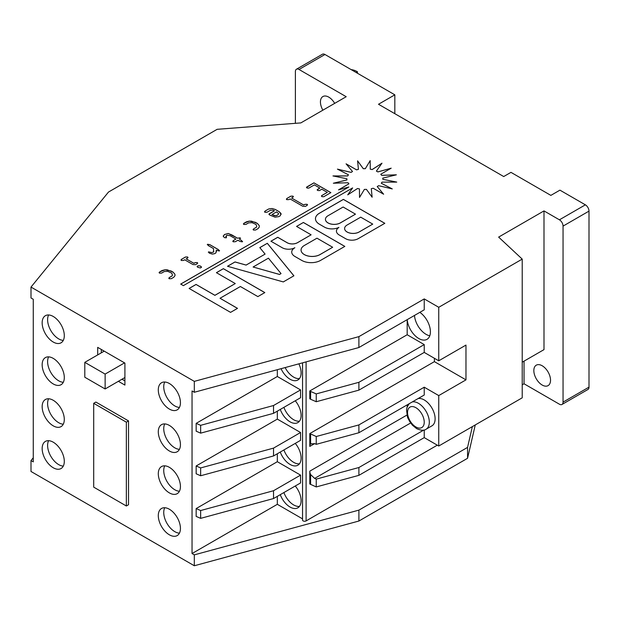 <?xml version="1.0" encoding="UTF-8"?>
<svg xmlns="http://www.w3.org/2000/svg" width="620" height="620" viewBox="0 0 620 620"><rect width="100%" height="100%" fill="white"/><g stroke="black" fill="none" stroke-linecap="round" stroke-linejoin="round"><path stroke-width="0.93" d="M412.23 401.954A15.399 8.889 60 0 1 418.423 403.295A15.399 8.889 60 0 1 428.482 416.865A15.399 8.889 60 0 1 426.126 429.203L431.931 425.847A15.399 8.889 -120 0 0 434.287 413.509A15.399 8.889 -120 0 0 424.235 399.946A15.399 8.889 -120 0 0 418.035 398.598M306.102 361.879L306.102 520.916A2.085 1.201 180 0 1 303.157 520.916A2.085 1.201 180 0 1 302.545 520.072L302.545 362.847M281.046 368.691A15.655 9.037 -120 0 0 297.863 379.998A15.655 9.037 -120 0 0 301.111 372.829A15.655 9.037 -120 0 0 298.879 363.847M285.146 367.575A15.655 9.037 -120 0 0 299.468 378.58M280.279 409.44A15.655 9.037 -120 0 0 297.863 422.6A15.655 9.037 -120 0 0 301.111 415.439A15.655 9.037 -120 0 0 295.26 400.791M283.906 407.348A15.655 9.037 -120 0 0 299.468 421.182M280.279 452.05A15.655 9.037 -120 0 0 297.863 465.209A15.655 9.037 -120 0 0 301.111 458.041A15.655 9.037 -120 0 0 295.26 443.393M283.906 449.95A15.655 9.037 -120 0 0 299.468 463.791M280.279 494.651A15.655 9.037 -120 0 0 297.863 507.811A15.655 9.037 -120 0 0 301.111 500.65A15.655 9.037 -120 0 0 295.26 486.003M283.906 492.559A15.655 9.037 -120 0 0 299.468 506.393M301.064 250.023L301.064 250.069A11.098 6.409 0 0 0 301.064 250.069A11.098 6.409 0 0 0 304.312 254.595A11.098 6.409 0 0 0 320.005 254.595L332.661 247.248L316.967 238.188L304.312 245.497A11.098 6.409 0 0 0 301.064 250.023A11.098 6.409 0 0 0 304.312 254.556A11.098 6.409 0 0 0 320.005 254.556L332.661 247.248M325.438 219.364L325.438 219.317A8.734 5.045 0 0 0 325.438 219.364A8.734 5.045 0 0 0 327.996 222.929A8.734 5.045 0 0 0 340.349 222.929L355.485 214.148L343.131 207.01L327.996 215.752A8.734 5.045 0 0 0 325.438 219.317A8.734 5.045 0 0 0 327.996 222.882A8.734 5.045 0 0 0 340.349 222.882L355.485 214.148M344.604 228.547L344.604 228.501A8.502 4.906 0 0 0 344.604 228.547A8.502 4.906 0 0 0 347.091 232.012A8.502 4.906 0 0 0 359.12 232.012L372.744 224.107L360.716 217.163L347.091 225.029A8.502 4.906 0 0 0 344.604 228.501A8.502 4.906 0 0 0 347.091 231.973A8.502 4.906 0 0 0 359.12 231.973L372.744 224.107M407.224 319.633A16.422 9.486 -120 0 0 418.787 338.52A16.422 9.486 -120 0 0 427.002 339.334A16.422 9.486 -120 0 0 429.707 326.841A16.422 9.486 -120 0 0 419.833 312.356M414.478 315.44A16.422 9.486 -120 0 0 426.049 334.327A16.422 9.486 -120 0 0 429.784 335.769M53.227 442.184A15.655 9.037 -120 0 0 45.4 441.409A15.655 9.037 -120 0 0 43.005 453.956A15.655 9.037 -120 0 0 53.227 467.751A15.655 9.037 -120 0 0 61.055 468.526A15.655 9.037 -120 0 0 63.457 455.979A15.655 9.037 -120 0 0 53.227 442.184M48.616 440.688A15.655 9.037 -120 0 0 58.675 464.605A15.655 9.037 -120 0 0 63.286 466.108M53.227 400.28A15.655 9.037 -120 0 0 45.4 399.505A15.655 9.037 -120 0 0 43.005 412.044A15.655 9.037 -120 0 0 53.227 425.839A15.655 9.037 -120 0 0 61.055 426.614A15.655 9.037 -120 0 0 63.457 414.075A15.655 9.037 -120 0 0 53.227 400.28M48.616 398.776A15.655 9.037 -120 0 0 58.675 422.7A15.655 9.037 -120 0 0 63.286 424.204M53.227 358.376A15.655 9.037 -120 0 0 45.4 357.593A15.655 9.037 -120 0 0 43.005 370.14A15.655 9.037 -120 0 0 53.227 383.935A15.655 9.037 -120 0 0 61.055 384.71A15.655 9.037 -120 0 0 63.457 372.163A15.655 9.037 -120 0 0 53.227 358.376M48.616 356.872A15.655 9.037 -120 0 0 58.675 380.788A15.655 9.037 -120 0 0 63.286 382.292M53.227 316.464A15.655 9.037 -120 0 0 45.4 315.688A15.655 9.037 -120 0 0 43.005 328.236A15.655 9.037 -120 0 0 53.227 342.031A15.655 9.037 -120 0 0 61.055 342.806A15.655 9.037 -120 0 0 63.457 330.259A15.655 9.037 -120 0 0 53.227 316.464M48.616 314.96A15.655 9.037 -120 0 0 58.675 338.884A15.655 9.037 -120 0 0 63.286 340.388M169.369 509.237A15.655 9.037 -120 0 0 161.541 508.462A15.655 9.037 -120 0 0 159.138 521.009A15.655 9.037 -120 0 0 169.369 534.804A15.655 9.037 -120 0 0 177.196 535.579A15.655 9.037 -120 0 0 179.591 523.032A15.655 9.037 -120 0 0 169.369 509.237M164.75 507.733A15.655 9.037 -120 0 0 174.809 531.658A15.655 9.037 -120 0 0 179.428 533.161M169.369 467.333A15.655 9.037 -120 0 0 161.541 466.558A15.655 9.037 -120 0 0 159.138 479.097A15.655 9.037 -120 0 0 169.369 492.892A15.655 9.037 -120 0 0 177.196 493.667A15.655 9.037 -120 0 0 179.591 481.128A15.655 9.037 -120 0 0 169.369 467.333M164.75 465.829A15.655 9.037 -120 0 0 174.809 489.754A15.655 9.037 -120 0 0 179.428 491.249M169.369 425.421A15.655 9.037 -120 0 0 161.541 424.646A15.655 9.037 -120 0 0 159.138 437.193A15.655 9.037 -120 0 0 169.369 450.988A15.655 9.037 -120 0 0 177.196 451.763A15.655 9.037 -120 0 0 179.591 439.216A15.655 9.037 -120 0 0 169.369 425.421M164.75 423.925A15.655 9.037 -120 0 0 174.809 447.841A15.655 9.037 -120 0 0 179.428 449.345M169.369 383.517A15.655 9.037 -120 0 0 161.541 382.742A15.655 9.037 -120 0 0 159.138 395.281A15.655 9.037 -120 0 0 169.369 409.076A15.655 9.037 -120 0 0 177.196 409.851A15.655 9.037 -120 0 0 179.591 397.311A15.655 9.037 -120 0 0 169.369 383.517M164.75 382.013A15.655 9.037 -120 0 0 174.809 405.937A15.655 9.037 -120 0 0 179.428 407.433M334.684 103.362A11.803 6.812 -120 0 0 328.778 97.139A11.803 6.812 -120 0 0 322.881 96.549A11.803 6.812 -120 0 0 322.881 110.182M542.182 385.036A11.803 6.812 60 0 1 534.471 374.635A11.803 6.812 60 0 1 536.277 365.172A11.803 6.812 60 0 1 542.182 365.761A11.803 6.812 60 0 1 549.894 376.162A11.803 6.812 60 0 1 548.088 385.625A11.803 6.812 60 0 1 542.182 385.036M475.261 424.925L467.565 458.289L467.565 447.392L358.903 510.128L358.903 521.025L194.316 565.758L31 471.471L31 460.575L33.271 457.793M467.565 447.392L472.363 426.599M306.102 520.916L437.294 445.175M302.545 518.87L277.334 504.316L192.045 553.552L194.316 554.861L358.903 510.128M467.565 458.289L358.903 521.025M563.053 226.106A5.131 2.961 -120 0 0 559.418 219.813L585.373 204.833A5.131 2.961 60 0 1 589 211.118L563.053 226.106L563.053 402.117A5.131 2.961 -120 0 1 561.991 404.465A5.131 2.961 -120 0 1 559.418 404.209L524.039 383.78L524.039 361.15M522.218 384.826L524.039 383.78M410.642 422.987L314.642 478.415L316.247 479.113L316.247 486.94L309.798 484.003L309.798 471.154L406.976 415.043M407.177 406.898L407.177 404.868M309.798 446.423L309.798 433.574L316.247 436.511L358.903 424.917L358.903 432.737L316.247 444.331L314.642 443.625L309.798 446.423A6.161 3.557 60 0 1 310.604 443.974L310.604 434.039M434.395 358.283L434.395 361.638L309.798 433.574M310.604 399.257L310.604 391.437L316.247 393.901L316.247 401.729L310.604 399.257L309.798 398.792L309.798 390.964L407.177 334.746L407.177 319.656M290.059 198.927L302.8 206.29L305.35 206.421L306.993 205.476L307.063 204.274L304.994 204.321L303.761 205.034L291.625 198.028L292.857 197.315L292.935 196.121L290.865 196.16L286.897 198.454L286.82 199.648L288.897 199.609L290.059 198.927M286.332 199.097L286.82 199.648M292.935 196.16L293.43 196.703L292.935 196.121L290.865 196.207L286.897 198.454M307.567 204.84L307.063 204.274L304.994 204.36L303.761 205.081L291.625 198.028M319.842 188.061L317.456 189.441L317.642 190.487L319.447 190.588L321.842 189.208L327.313 192.37L321.718 195.602L321.904 196.649L323.717 196.749L330.871 192.619L313.937 182.846L306.784 186.976L306.97 188.023L308.776 188.124L314.371 184.9L319.842 188.061L317.122 189.891M330.832 192.642L313.937 182.885L306.443 187.434M321.718 195.602L321.385 196.059L321.718 195.602M268.724 208.948L265.035 211.079L264.957 212.272L267.034 212.226L270.367 210.304L272.823 210.079L274.459 210.761L269.475 213.644L268.886 214.241L269.878 215.109L275.086 217.178L278.806 216.613L280.232 215.799L281.069 213.66L279.326 211.769L275.319 209.459L272.072 208.498L268.724 208.948L265.035 211.118L264.957 212.311M281.116 214.365L279.326 211.808L275.319 209.498L272.072 208.545L268.724 208.987M264.469 211.715L264.957 212.272M257.377 223.433L251.596 221.169L249.209 221.123L246.404 221.836L243.931 223.262L243.854 224.456L245.931 224.409L248.674 222.828L252.131 222.696L256.106 224.502L256.734 226.447L256.37 227.269L253.626 228.858L253.549 230.051L255.618 230.004L258.091 228.578L259.315 226.959L259.245 225.587L257.377 223.433L255.316 222.286L249.209 221.123M259.315 226.998L259.245 225.587M253.061 229.493L253.549 230.051M256.734 226.447L256.37 227.308L253.626 228.858M243.358 223.897L243.854 224.456M242.288 241.831L241.629 240.544L239.498 239.312L240.072 237.824L237.499 238.165L228.238 233.469L224.424 234.523L223.301 236.344L224.471 237.646L226.331 237.793L226.409 235.678L227.199 235.22L230.129 235.708L235.941 239.064L233.322 240.576L233.244 241.769L235.313 241.722L237.933 240.219L240.072 241.451L242.288 241.831L242.583 241.436M226.331 237.793L225.812 236.251M223.223 235.918L223.301 236.344M240.072 237.871L240.576 238.406L240.072 237.824L237.499 238.204L231.71 234.825M232.756 241.219L233.244 241.769M219.248 251.046L218.558 249.744L209.792 244.683L207.568 244.257L208.227 245.536L213.544 248.612L213.536 251.999L211.776 252.588L208.599 251.867L209.304 253.154L212.327 254.084L214.636 253.665L215.884 252.945L216.326 250.217L219.248 250.999L218.558 249.697L209.792 244.637L207.274 244.637M219.248 250.999L219.558 250.604M216.411 251.813L216.326 250.217M213.807 251.263L213.536 252.038L213.807 251.302L213.536 252.038L211.776 252.627L208.599 251.867L208.32 252.239M184.675 259.772L192.975 264.57L195.517 264.701L197.16 263.756L197.238 262.554L195.168 262.601L193.936 263.314L186.233 258.873L187.472 258.16L187.55 256.959L185.481 257.005L181.513 259.3L181.435 260.493L183.505 260.447L184.675 259.772M180.947 259.943L181.435 260.493M187.55 257.005L188.046 257.548L187.55 256.959L185.481 257.052L181.513 259.3M197.733 263.12L197.238 262.554L195.168 262.64L193.936 263.361L186.233 258.873M201.229 267.491L200.973 266.499L199.973 265.918L198.261 265.779L197.369 266.251L197.617 267.243L200.338 267.964L201.229 267.445L200.973 266.461L199.973 265.879L198.261 265.732L197.052 266.647M201.229 267.445L201.547 267.057M173.065 272.11L167.284 269.839L164.905 269.801L162.099 270.506L159.627 271.94L159.549 273.126L161.619 273.087L164.362 271.498L167.819 271.374L171.794 273.18L172.422 275.117L172.058 275.947L169.314 277.535L169.237 278.721L171.306 278.682L173.778 277.256L175.003 275.637L174.933 274.257L173.065 272.11L171.004 270.963L164.905 269.801M175.003 275.675L174.933 274.257M168.749 278.171L169.237 278.721M172.422 275.117L172.058 275.985L169.314 277.535M159.053 272.567L159.549 273.126M364.389 189.394A17.965 10.37 0 0 0 366.42 189.356L372.132 197.214L371.295 188.705A17.965 10.37 0 0 0 373.155 188.224L383.633 194.223L377.224 186.55A17.965 10.37 0 0 0 378.619 185.69L392.282 188.914L381.269 183.241A17.965 10.37 0 0 0 381.99 182.141L396.754 182.102L382.811 179.296A17.965 10.37 0 0 0 382.819 179.025A17.965 10.37 0 0 0 382.749 178.118L396.366 174.825L381.626 175.305A17.965 10.37 0 0 0 380.788 174.236L391.181 168.183L377.89 171.887A17.965 10.37 0 0 0 376.402 171.081L381.99 163.192L372.163 169.547A17.965 10.37 0 0 0 370.256 169.136L370.194 160.611L365.327 168.656A17.965 10.37 0 0 0 363.289 168.694L357.585 160.836L358.422 169.345A17.965 10.37 0 0 0 356.562 169.826L346.076 163.827L352.493 171.5A17.965 10.37 0 0 0 351.098 172.36L337.435 169.128L348.448 174.809A17.965 10.37 0 0 0 347.727 175.902L332.963 175.941L346.898 178.754A17.965 10.37 0 0 0 346.89 179.025A17.965 10.37 0 0 0 346.96 179.932L333.351 183.225L348.084 182.737A17.965 10.37 0 0 0 348.921 183.815L338.528 189.867L348.835 187L180.683 284.076L183.381 285.634L352.64 187.914L347.719 194.858L357.554 188.495A17.965 10.37 0 0 0 359.453 188.914L359.522 197.439L364.389 189.394M358.151 238.7L384.819 223.309L343.379 199.376L319.424 213.21A13.493 7.789 0 0 0 315.471 218.713A13.493 7.789 0 0 0 319.114 224.037L324.438 227.114A10.579 6.107 0 0 0 338.884 227.393A9.595 5.541 0 0 0 336.435 231.09A9.595 5.541 0 0 0 339.249 235.011L345.642 238.7A8.843 5.107 0 0 0 358.151 238.7M303.382 222.464L296.562 226.409L311.108 234.81L297.476 242.684A7.324 4.224 180 0 1 287.122 242.684L277.745 237.266L270.925 241.211L282.193 247.721A8.936 5.154 0 0 0 294.841 247.713A10.679 6.169 0 0 0 291.726 252.069A10.679 6.169 0 0 0 294.849 256.424L301.8 260.439A13.229 7.634 0 0 0 320.501 260.439L344.829 246.396L303.382 222.464L296.6 226.432M267.313 243.288L259.803 247.628L265.096 254.099L246.117 265.058L235.011 261.942L227.501 266.274L283.294 281.922L293.896 275.799L267.313 243.288L259.827 247.659M257.866 296.6L264.817 292.586L223.371 268.662L216.419 272.676L235.267 283.557L214.908 295.306L196.059 284.433L189.108 288.447L230.555 312.372L237.506 308.357L220.022 298.267L240.382 286.51L257.866 296.6M559.418 219.813L543.996 210.909L498.635 237.103L522.218 259.106L438.751 307.295L424.235 298.918L358.903 336.629L194.316 381.37L31 287.076L108.484 192.053L217.147 129.317L300.839 122.907L346.2 96.712L299.018 69.479A5.131 2.961 -120 0 0 296.453 69.223A5.131 2.961 -120 0 0 295.391 71.571L295.391 123.302M585.373 204.833L559.93 190.146L550.862 195.385L510.973 172.36L503.711 176.545L378.502 104.261L394.832 94.829L324.973 54.498L299.018 69.479M316.247 393.901L358.903 382.308L424.235 344.596L407.177 334.746M424.235 344.596L424.235 352.416L358.903 390.135L316.247 401.729M438.751 307.295L438.751 360.801L424.235 352.416M424.235 298.918L424.235 309.814L358.903 347.526L194.316 392.266L192.045 390.957L192.045 553.552M358.903 424.917L424.235 387.198L438.751 395.583L438.751 446.012L424.235 437.627L424.235 429.978M424.235 387.198L424.235 395.025L358.903 432.737M407.317 416.284A6.161 3.557 -120 0 0 408.44 419.197M200.647 433.147L196.16 431.187L196.16 423.359L200.647 425.328L200.647 433.147L273.529 413.339L300.56 397.73L300.56 389.91L277.334 376.495L277.334 369.698M200.647 475.757L196.16 473.789L196.16 465.969L200.647 467.93L200.647 475.757L273.529 455.948L300.56 440.332L300.56 432.512L277.334 419.104L277.334 411.137M200.647 518.359L196.16 516.398L196.16 508.571L200.647 510.539L200.647 518.359L273.529 498.55L300.56 482.941L300.56 475.121L277.334 461.706L277.334 453.747M277.334 504.316L277.334 496.349M128.534 420.918L95.875 402.062L93.698 403.318L93.698 487.134L126.356 505.99L128.534 504.734L128.534 420.918L126.356 422.174L93.698 403.318M118.374 381.315L124.907 385.09L124.907 363.088L97.689 347.371L97.689 354.911M31 460.575L33.271 461.885L33.271 299.282L31 297.972L31 287.076M194.316 554.861L194.316 565.758M194.316 381.37L194.316 392.266M316.247 436.511L316.247 444.331M358.903 382.308L358.903 390.135M316.247 479.113L358.903 467.519L358.903 475.346L424.235 437.627M316.247 486.94L358.903 475.346M310.604 391.437L309.798 390.964M434.395 361.638L465.969 379.866L438.751 395.583M438.751 360.801L465.969 345.084L465.969 379.866M358.903 467.519L423.747 430.086M543.996 210.909L543.996 349.626L522.218 362.196M522.218 259.106L522.218 397.815L438.751 446.012M200.647 467.93L273.529 448.121L273.529 455.948M200.647 425.328L273.529 405.519L273.529 413.339M358.903 336.629L358.903 347.526M563.053 402.117L589 387.136L589 211.118M589 387.136A5.131 2.961 60 0 1 587.938 389.484L561.991 404.465M296.453 69.223L322.408 54.242A5.131 2.961 60 0 1 324.973 54.498M394.832 94.829L394.832 113.685M101.316 349.463L101.316 352.819M122 379.223L124.907 380.897M200.647 510.539L273.529 490.73L273.529 498.55M277.334 461.706L196.16 508.571M277.334 419.104L196.16 465.969M277.334 376.495L196.16 423.359M300.56 389.91L273.529 405.519M273.529 448.121L300.56 432.512M273.529 490.73L300.56 475.121M84.8 362.351L84.8 377.231L105.129 388.965L105.129 374.085L84.8 362.351L104.222 351.145M105.129 374.085L124.542 362.878M105.129 388.965L124.907 377.541M126.356 505.99L126.356 422.174M351.215 69.642A22.584 13.036 60 0 1 357.453 71.781L356.182 72.517M357.453 71.781L357.453 73.245M306.784 187.015L306.443 187.457M327.313 192.37L321.718 195.641M317.456 189.48L317.122 189.914M286.897 198.501L286.82 199.687M307.567 204.863L307.063 204.321M274.459 210.761L268.886 214.256M278.613 213.536L278.062 214.784L275.737 215.822L271.955 214.551L276.458 211.916L278.613 213.536L278.062 214.745L276.752 215.504L274.435 215.713L271.955 214.512M259.245 225.626L257.377 223.479M253.626 228.896L253.549 230.09M256.734 226.486L256.37 227.308L256.734 226.486M249.209 221.169L243.931 223.262M243.931 223.301L243.854 224.494M233.322 240.576L235.941 239.064M226.331 237.84L226.246 236.848M226.246 236.887L225.812 236.297M231.71 234.864L228.238 233.515L224.424 234.562L223.301 236.391M242.288 241.87L241.629 240.591L239.498 239.312M233.322 240.622L233.244 241.808M181.513 259.346L181.435 260.532M197.733 263.144L197.238 262.601M174.933 274.303L173.065 272.149M169.314 277.574L169.237 278.767M172.422 275.164L172.058 275.985L172.422 275.164M164.905 269.839L159.627 271.94M159.627 271.978L159.549 273.172M352.64 187.914L347.774 194.82M348.835 187L180.722 284.099M348.921 183.815L338.667 189.828M346.96 179.932L333.552 183.218M348.448 174.809L348.448 174.848A17.965 10.37 0 0 0 347.727 175.948L333.173 175.987M352.493 171.5L352.493 171.546A17.965 10.37 0 0 0 351.098 172.399L337.582 169.206M358.422 169.345L358.422 169.384A17.965 10.37 0 0 0 356.562 169.865L346.146 163.905M381.935 163.269L372.163 169.593A17.965 10.37 0 0 0 370.256 169.175L370.194 160.65L365.327 168.702A17.965 10.37 0 0 0 363.289 168.733L357.585 160.882M391.05 168.26L377.89 171.926A17.965 10.37 0 0 0 376.402 171.12L376.402 171.081M396.165 174.871L381.626 175.351A17.965 10.37 0 0 0 380.788 174.274L380.788 174.236M382.819 179.048A17.965 10.37 0 0 0 382.749 178.165L382.749 178.118M396.544 182.109L382.811 179.296M392.135 188.883L381.269 183.241M383.571 194.184L377.224 186.55M372.124 197.207L371.295 188.705M336.435 231.113A9.595 5.541 0 0 1 338.884 227.439L338.884 227.393M384.78 223.324L343.379 199.423L319.424 213.249A13.493 7.789 0 0 0 315.471 218.736M344.79 246.411L303.382 222.51M291.726 252.084A10.679 6.169 0 0 1 294.841 247.752L294.841 247.713M311.108 234.81L297.476 242.722A7.324 4.224 180 0 1 287.122 242.722L277.745 237.313L270.956 241.234M293.872 275.815L267.313 243.335M265.096 254.099L246.117 265.096L235.011 261.981L227.556 266.29M253.092 267.011L279.558 274.474L281.031 273.583L268.421 258.16L253.092 267.011L279.558 274.435L281.031 273.583M237.468 308.38L220.022 298.267M235.267 283.557L214.908 295.353L196.059 284.471L189.147 288.463M264.779 292.609L223.371 268.708L216.458 272.699M310.604 484.468L310.604 474.532A6.161 3.557 60 0 1 309.798 471.154M314.642 443.625L310.604 443.974L311.132 443.571M314.642 478.415L310.604 474.532M415.881 426.971A11.803 6.812 -120 0 0 424.235 422.158A11.803 6.812 -120 0 0 415.881 407.696A11.803 6.812 -120 0 0 407.534 412.517A11.803 6.812 -120 0 0 415.881 426.971M426.126 429.203C424.219 430.768 421.058 430.575 416.625 428.621L412.416 425.18L409.386 421.026L407.379 416.485L406.542 409.75L407.107 407.084L409.185 403.713"/></g></svg>

